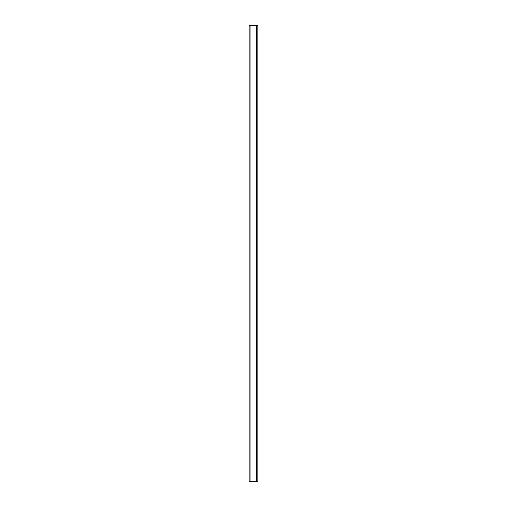 <?xml version="1.0" encoding="UTF-8"?>
<svg xmlns="http://www.w3.org/2000/svg" width="507" height="507" viewBox="0 0 507 507"><rect width="100%" height="100%" fill="white"/><g stroke="black" fill="none" stroke-linecap="round" stroke-linejoin="round"><path stroke-width="0.76" d="M257.835 25.35L257.835 481.65L257.835 25.35L257.835 481.65L256.922 481.65L256.922 25.35L257.835 25.35M256.922 25.35L256.922 481.65L256.466 481.65L256.466 25.35L256.922 25.35M250.078 25.35L250.078 481.65L249.165 481.65L249.165 25.35L256.466 25.35M250.078 481.65L256.466 481.65"/></g></svg>
